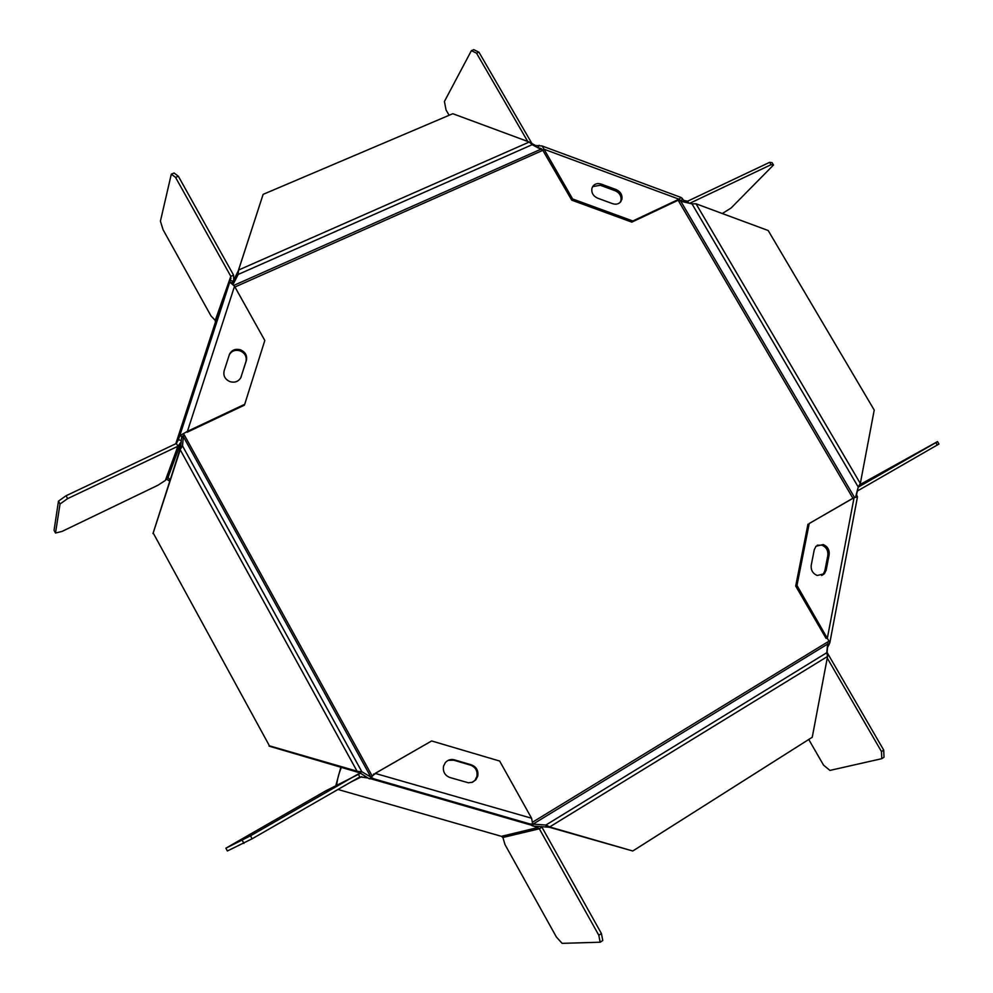 <?xml version="1.0" encoding="UTF-8"?>
<svg xmlns="http://www.w3.org/2000/svg" width="993" height="993" viewBox="0 0 993 993"><rect width="100%" height="100%" fill="white"/><g stroke="black" fill="none" stroke-linecap="round" stroke-linejoin="round"><path stroke-width="1.49" d="M535.227 146.393L535.463 145.499L531.938 143.551L478.949 52.195L473.785 49.65L471.39 50.643L444.417 101.497L446.043 109.95L449.121 115.287M689.862 203.242L771.052 164.701L769.649 162.331L687.603 201.207L683.916 200.474L681.074 197.47L679.001 199.183L632.826 220.992L572.638 198.997L542.19 146.008L535.463 145.499M537.734 147.796L539.112 145.251M541.533 148.888L538.442 147.746L541.111 148.565L542.823 150.328L571.745 200.164L631.846 222.122L677.958 200.325L679.907 199.941L682.228 201.467M692.406 203.838L678.269 200.449L679.001 199.183L543.668 149.087L542.823 150.328L234.956 287.002M571.745 200.164L572.638 198.997M621.01 201.38C618.999 204.012 616.206 204.781 612.644 203.689L597.637 198.178C593.181 196.08 591.269 192.803 591.915 188.36L592.747 186.461C594.782 183.755 597.6 182.96 601.224 184.09L616.194 189.601C620.613 191.686 622.512 194.951 621.891 199.382L620.191 202.373M682.303 198.302L681.707 200.772L679.51 199.965M683.606 201.79L683.916 200.474M771.052 164.701L773.473 165.037L772.07 162.678L769.649 162.331M722.321 213.532L731.096 208.009L773.473 165.037M592.622 186.647L600.293 185.269L615.238 190.768C619.644 192.853 621.544 196.105 620.935 200.536L620.116 202.448M631.846 222.122L632.826 220.992M471.39 50.643L476.541 53.188L478.949 52.195M527.717 141.453L476.541 53.188M181.272 440.607L178.43 439.688L176.382 443.474L66.072 495.743L58.475 501.13L54.056 530.336L55.509 533.03L62.038 531.416L157.949 485.242L165.372 480.426L168.028 477.385M181.16 441.91L177.921 446.267L67.623 498.623L66.072 495.743M178.355 176.27L174.085 173.005L171.317 174.147L160.419 221.154L163.1 229.793L211.037 315.997L215.258 320.391L230.823 276.352L233.591 275.135L178.355 176.27L175.575 177.412L230.823 276.352L229.793 282.049L234.534 286.257L264.808 340.462L244.712 404.3L187.478 431.334L179.745 435.741L178.43 439.688M215.258 320.391L215.419 322.179M169.94 481.307L166.874 479.346M168.04 477.447L170.275 480.277M233.591 275.135L233.715 280.163M182.315 436.572L179.745 435.741L229.793 282.049L232.312 282.918M234.534 286.257L187.143 432.228L244.29 405.231L244.712 404.3M229.259 354.861L229.755 353.669C232.151 349.859 235.676 348.568 240.356 349.772C245.383 351.969 247.381 355.568 246.363 360.558L240.753 377.824C238.357 381.597 234.82 382.901 230.165 381.709C225.101 379.5 223.09 375.875 224.133 370.848L229.358 354.675C231.741 350.877 235.267 349.573 239.946 350.777C244.948 352.987 246.947 356.574 245.941 361.564L240.802 377.75M233.119 281.317L230.314 280.361M171.317 174.147L175.575 177.412M67.623 498.623L60.027 503.997L55.509 533.03M60.027 503.997L58.475 501.13M535.575 826.226L539.336 828.77L598.804 935.245L600.169 942.22L562.112 943.35L556.365 936.982L505.003 844.609L502.942 837.608L501.453 836.342L537.821 827.541M359.826 776.911L358.237 774.006L250.497 835.808L252.11 838.8L359.826 776.911L367.993 777.966M534.085 826.139L535.426 826.846M335.932 785.264L340.934 766.931M500.546 836.081L337.955 789.472M541.582 826.536L601.423 933.544L598.804 935.245M370.948 777.234L375.826 773.075L431.632 740.952L499.653 761.048L531.578 818.232L532.732 824.327M475.908 779.741L472.519 782.236L468.373 782.782L449.879 777.507C444.814 775.446 442.704 771.66 443.561 766.137L445.274 762.711C447.731 759.906 450.772 758.937 454.384 759.831L471.427 764.846C476.454 766.881 478.552 770.655 477.72 776.154L475.908 779.741L471.874 782.459M431.632 740.952L375.155 773.398L531.578 818.232M364.692 775.881L364.294 777.382M250.497 835.808L225.883 848.183L325.456 791.011L360.558 773.274M225.883 848.183L227.397 850.964L252.11 838.8M341.468 767.08C338.737 773.845 337.173 779.716 336.776 784.718L336.776 784.842M242.28 840.413L243.893 843.392M448.178 760.365L453.59 760.166L470.608 765.169C475.622 767.217 477.72 770.978 476.888 776.464L475.088 780.051M600.169 942.22L602.776 940.52L601.423 933.544M854.588 497.567L680.788 201.256L691.997 203.863L696.056 203.801L768.185 230.525L874.225 410.072L860.323 483.479L858.225 487.004L855.978 497.307M855.544 497.394L858.225 487.004L691.997 203.863M231.828 283.861L238.221 270.965L263.12 194.367L452.82 113.711L529.269 142.024L532.174 144.693L542.823 150.328M263.12 194.367L238.556 270.046L238.146 274.465L232.908 284.743M529.008 824.091L533.067 826.089L532.695 824.351L827.616 644.072L826.797 652.699L827.566 656.435L812.249 737.253L632.764 851.001L549.973 827.032L545.889 825.034L529.741 823.905L373.716 778.785L361.849 771.735L359.888 772.839L369.197 778.723L373.182 779.033M827.008 653.406L828.025 641.739L532.372 822.303M533.067 826.089L549.216 827.219L632.764 851.001M369.197 778.723L371.171 777.631L183.333 436.585L182.526 445.931L180.453 449.022L153.195 532.98L269.426 745.817L357.828 771.412L361.849 771.735L182.526 445.931L180.689 447.198L181.508 437.863L182.687 436.039M153.195 532.98L269.426 745.817M152.972 533.576L180.689 447.198M269.029 746.115L359.888 772.839M181.508 437.863L183.333 436.585L183.829 434.09L372.338 776.303M180.192 449.73L357.319 771.673M237.066 273.584L238.146 274.465L532.174 144.693M529.269 142.024L238.556 270.046L238.221 270.965M546.249 826.772L545.889 825.034L826.797 652.699M827.566 656.435L549.216 827.219M827.579 647.411L829.85 642.682L796.969 585.46L809.233 523.497L854.067 497.667L857.468 496.885L856.599 494.948M857.642 490.865L938.944 444.045L937.504 441.6L859.553 484.845M856.314 496.041L857.17 496.339M852.913 498.25L809.233 523.497M807.967 524.167L795.703 586.056L826.089 638.412L827.405 637.903L854.067 497.667L852.739 498.374M824.376 573.78L817.189 575.481C812.746 573.52 810.76 570.106 811.231 565.24L814.26 549.75L815.985 546.262L823.209 544.536C827.616 546.498 829.602 549.899 829.143 554.715L826.164 570.181L824.376 573.78L821.67 575.518M829.018 644.817L827.641 644.37M827.256 658.074L881.474 751.577L883.72 750.112L827.095 652.475M881.474 751.577L881.772 758.689L884.018 757.225L883.72 750.112M808.749 739.475L823.532 765.131L829.937 770.407L881.772 758.689M817.239 545.194L821.919 545.182C826.325 547.143 828.299 550.532 827.852 555.348L824.86 570.789L823.073 574.388M795.703 586.056L796.969 585.46M937.504 441.6L935.853 442.642L937.305 445.087M858.66 486.918L935.853 442.642M687.603 201.207L688.633 202.957M615.238 190.768L616.194 189.601M601.224 184.09L600.293 185.269M231.021 278.152L215.444 322.092L175.798 443.747M165.372 480.426L177.921 446.267L176.382 443.474M168.053 477.385L168.301 476.628M246.363 360.558L245.941 361.564M240.877 377.501L241.299 376.533M361.8 776.663L350.877 782.05M530.25 824.848L371.767 779.033M541.979 827.157L539.336 828.77L502.868 837.496M454.384 759.831L453.59 760.166M470.608 765.169L471.427 764.846M678.269 200.449L852.925 498.275M696.056 203.801L860.323 483.479M540.552 149.372L233.69 285.45M824.86 570.789L826.164 570.181M829.143 554.715L827.852 555.348M681.074 197.47L542.19 146.008M180.453 443.834L167.755 478.129M168.016 477.794L168.996 474.778M229.755 353.669L229.358 354.675M373.43 774.13L374.957 773.969M181.309 447.806L180.813 448.513M829.85 642.682L857.468 496.885"/></g></svg>
